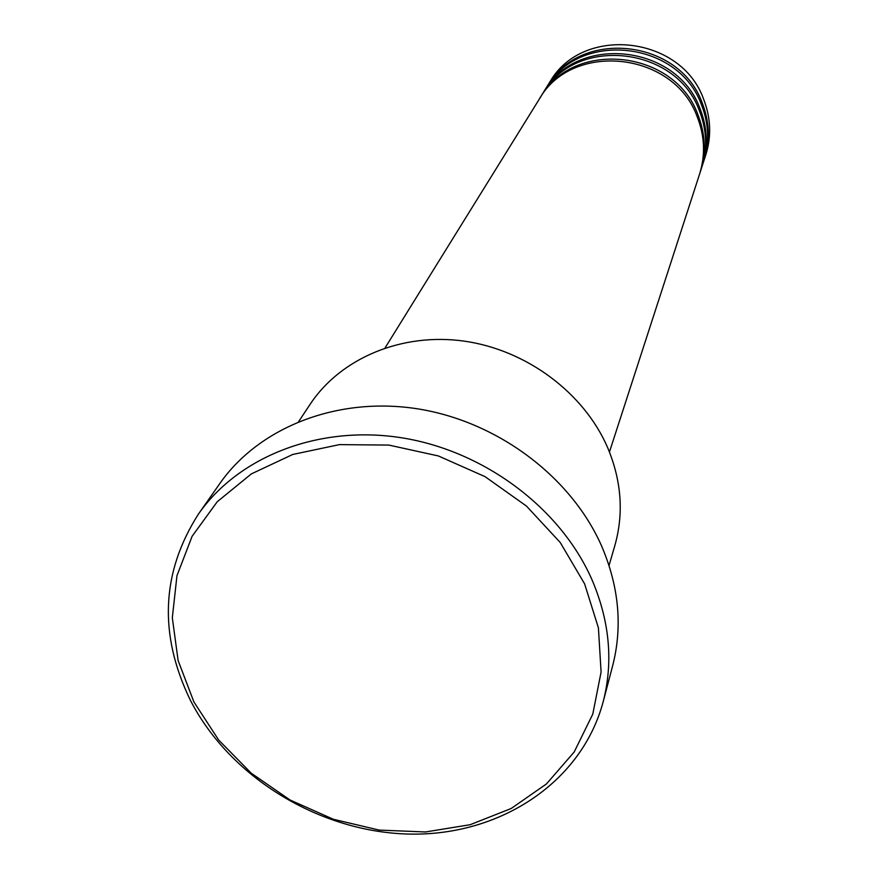 <?xml version="1.0" encoding="UTF-8"?>
<svg xmlns="http://www.w3.org/2000/svg" width="878" height="878" viewBox="0 0 878 878"><rect width="100%" height="100%" fill="white"/><g stroke="black" fill="none" stroke-linecap="round" stroke-linejoin="round"><path stroke-width="1.32" d="M609.453 451.972L699.568 174.129C705.495 155.186 704.749 136.178 697.319 117.081C674.117 51.275 571.534 40.629 538.971 99.642L385.069 347.907M699.909 173.032L700.271 171.934C706.186 153.057 705.44 134.093 698.043 115.051C674.919 49.442 572.665 38.841 540.189 97.688L539.586 98.676M700.271 171.934L701.676 167.61C707.558 148.832 706.823 129.977 699.481 111.045C676.51 45.799 574.881 35.296 542.582 93.825L540.189 97.688M702.016 166.535L702.367 165.459C708.239 146.736 707.514 127.936 700.183 109.059C677.289 43.999 575.99 33.54 543.767 91.905L543.186 92.87M702.367 165.459L703.75 161.212C709.589 142.587 708.864 123.886 701.588 105.119C678.848 40.432 578.174 30.061 546.127 88.107L543.767 91.905M704.079 160.158L704.43 159.105C710.258 140.524 709.534 121.877 702.29 103.165C679.627 38.665 579.26 28.326 547.29 86.231L546.72 87.174M609.047 565.498L614.874 545.468C623.94 513.301 621.503 480.606 607.543 447.385C583.815 392.675 526.328 349.839 464.023 341.103C401.696 332.4 340.598 358.235 310.208 404.165L298.685 421.55M584.616 583.881L560.252 542.516L526.471 506.079L485.062 476.655L438.32 455.934L388.844 445.08L339.413 444.619L292.747 454.464L251.327 473.911L217.25 501.733L192.117 536.282L176.972 575.65L172.318 617.761L178.113 660.519L193.884 701.906L218.677 740.033L251.251 773.211L290.069 800.012L333.344 819.262L379.164 830.083L425.479 831.971L470.169 824.705L511.172 808.506L546.445 783.944L574.179 752.018L592.782 714.121L601.09 672.043L598.412 627.858L584.616 583.881M190.394 700.304C158.501 634.476 161.212 572.357 198.527 513.948C238.838 456.209 319.318 424.754 401.718 437.793C484.063 450.897 560.098 507.846 591.64 578.953C609.617 620.691 613.481 661.584 603.208 701.632C581.752 782.309 500.427 835.604 410.608 834.1C320.711 832.695 230.321 778.095 190.394 700.304M603.208 701.632L612.646 665.809C622.689 626.64 619.012 586.713 601.617 546.028C571.106 476.721 497.442 421.396 417.5 408.819C337.525 396.285 259.208 427.136 219.774 483.602L198.527 513.948M704.43 159.105L705.78 154.934C711.575 136.452 710.873 117.904 703.662 99.302C681.152 35.175 581.401 24.913 549.606 82.499L547.29 86.231"/></g></svg>
